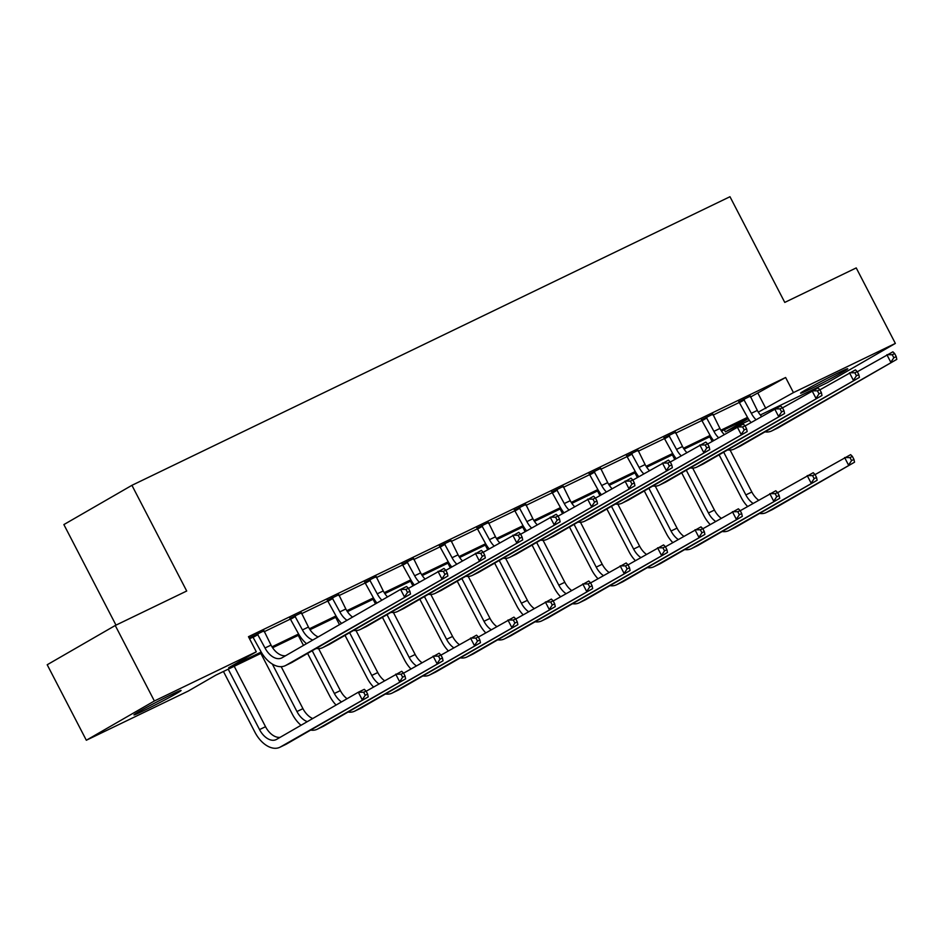 <?xml version="1.0" encoding="UTF-8"?>
<svg xmlns="http://www.w3.org/2000/svg" width="944" height="944" viewBox="0 0 944 944"><rect width="100%" height="100%" fill="white"/><g stroke="black" fill="none" stroke-linecap="round" stroke-linejoin="round"><path stroke-width="1.42" d="M171.867 694.406A26.55 0.956 -27.4 0 1 181.095 690.465A26.55 0.956 -27.4 0 1 168.15 698.135A26.55 0.956 -27.4 0 1 143.181 710.95A26.55 0.956 -27.4 0 1 133.954 714.891A26.55 0.956 -27.4 0 1 146.898 707.221A26.55 0.956 -27.4 0 1 171.867 694.406M838.508 372.703A26.55 0.956 -27.4 0 1 847.736 368.762A26.55 0.956 -27.4 0 1 834.791 376.444A26.55 0.956 -27.4 0 1 809.822 389.258A26.55 0.956 -27.4 0 1 800.595 393.2A26.55 0.956 -27.4 0 1 813.539 385.518A26.55 0.956 -27.4 0 1 838.508 372.703M115.994 625.14L63.873 524.581L131.924 485.322L729.983 196.718L784.771 302.41L856.232 267.919L895.36 343.415L827.31 382.674L760.333 414.982M749.347 420.292L725.393 431.856L748.273 418.652M724.319 429.768L725.393 431.856M261.748 652.988L215.834 675.149L188.245 691.067L86.329 740.249L154.379 700.991L256.296 651.808L228.708 667.727L261.193 652.044M154.379 700.991L115.251 625.494L47.2 664.753L86.329 740.249M750.421 397.082L785.62 377.494L248.473 636.704L256.296 651.808M249.546 638.793L253.263 636.999M264.108 631.76L290.669 618.945M301.514 613.706L328.087 600.891M338.931 595.652L365.493 582.837M376.337 577.61L402.899 564.783M413.743 559.556L440.305 546.729M451.149 541.502L477.711 528.687M488.555 523.448L515.129 510.633M525.973 505.394L552.535 492.579M563.379 487.34L589.941 474.525M600.785 469.298L627.347 456.471M638.191 451.244L664.765 438.417M675.609 433.19L702.171 420.363M713.015 415.136L739.577 402.321M750.22 396.197L738.963 401.696M712.814 414.251L701.557 419.75M675.408 432.305L664.151 437.804M638.002 450.347L626.745 455.858M600.585 468.401L589.327 473.912M563.179 486.455L551.921 491.966M525.773 504.509L514.515 510.008M488.367 522.563L477.109 528.062M450.961 540.617L439.692 546.116M413.543 558.671L402.286 564.17M376.137 576.713L364.88 582.224M338.731 594.767L327.474 600.278M301.325 612.821L290.068 618.332M263.907 630.875L249.157 638.026M249.169 638.061L252.65 636.374M115.251 625.494L186.711 591.015L131.924 485.322M785.62 377.494L793.444 392.598L895.36 343.415M758.315 412.15L793.444 392.598M272.002 646.829L298.599 633.99M309.408 628.775L336.005 615.936M346.814 610.721L373.411 597.894M384.232 592.667L410.829 579.84M421.638 574.625L448.235 561.786M459.044 556.571L485.641 543.732M496.45 538.517L523.047 525.678M533.856 520.463L560.465 507.624M571.273 502.409L597.871 489.57M608.679 484.355L635.277 471.528M646.085 466.301L672.683 453.474M683.491 448.258L710.089 435.42M720.909 430.204L747.506 417.366M748.061 418.31L721.499 431.125M710.655 436.364L684.093 449.179M673.237 454.418L646.687 467.233M635.831 472.472L609.281 485.287M598.425 490.526L571.863 503.341M561.019 508.568L534.457 521.383M523.601 526.622L497.051 539.437M486.195 544.676L459.645 557.491M448.789 562.73L422.228 575.545M411.383 580.784L384.822 593.599M373.977 598.838L347.416 611.653M336.56 616.892L310.01 629.707M299.154 634.934L272.604 647.749M758.032 393.412L765.855 408.504M743.565 399.052L751.33 413.307A17.016 10.596 -115.8 0 0 755.967 419.655M750.161 395.866L757.324 410.416A17.016 10.596 -115.8 0 0 761.607 416.41M750.999 422.523A25.523 15.895 64.2 0 1 746.739 415.962L738.739 401.471M857.317 371.771L892.882 351.817L894.652 353.575L892.257 354.732L893.826 357.752L896.222 356.596L894.652 353.575M896.222 356.596L896.8 359.369L778.269 427.75A25.523 15.895 64.2 0 1 777.62 428.092L771.626 430.983A25.523 15.895 64.2 0 1 765.053 431.845M896.8 359.369L772.275 430.641A25.523 15.895 64.2 0 1 771.626 430.983M893.826 357.752L890.806 362.26L886.888 354.72L892.257 354.732M744.356 399.843L739.766 402.498M747.589 506.468A25.523 15.895 64.2 0 1 741.252 497.571L719.104 454.831M712.142 441.414L709.758 436.801M730.09 450.052L751.849 492.025A17.016 10.596 -115.8 0 0 758.551 500.143M723.694 452.176L745.854 494.916A17.016 10.596 -115.8 0 0 752.993 503.353M815.061 474.608L850.627 454.654L852.385 456.412L849.989 457.569L851.559 460.589L853.954 459.433L852.385 456.412M853.954 459.433L854.532 462.206L772.782 509.371A25.523 15.895 64.2 0 1 772.145 509.701L766.139 512.604A25.523 15.895 64.2 0 1 759.578 513.453M854.532 462.206L766.788 512.262A25.523 15.895 64.2 0 1 766.139 512.604M851.559 460.589L848.538 465.097L844.632 457.545L849.989 457.569M706.159 417.095L713.924 431.361A17.016 10.596 -115.8 0 0 718.561 437.709M712.755 413.909L719.918 428.458A17.016 10.596 -115.8 0 0 724.201 434.464M713.593 440.577A25.523 15.895 64.2 0 1 709.333 434.004L701.321 419.514M819.911 389.825L855.476 369.871L857.246 371.629L854.851 372.786L856.409 375.806L858.816 374.65L857.246 371.629M858.816 374.65L859.394 377.423L740.851 445.804A25.523 15.895 64.2 0 1 740.214 446.146L734.22 449.037A25.523 15.895 64.2 0 1 727.647 449.899M859.394 377.423L734.857 448.695A25.523 15.895 64.2 0 1 734.22 449.037M856.409 375.806L853.4 380.314L849.482 372.762L854.851 372.786M706.95 417.897L702.348 420.552M668.741 435.149L676.518 449.403A17.016 10.596 -115.8 0 0 681.155 455.763M675.349 431.963L682.512 446.512A17.016 10.596 -115.8 0 0 686.784 452.506M676.187 458.631A25.523 15.895 64.2 0 1 671.916 452.058L663.915 437.568M782.505 407.879L818.07 387.925L819.84 389.683L817.433 390.84L819.003 393.86L821.398 392.704L819.84 389.683M821.398 392.704L821.988 395.477L703.445 463.858A25.523 15.895 64.2 0 1 702.796 464.2L696.802 467.091A25.523 15.895 64.2 0 1 690.241 467.953M821.988 395.477L697.451 466.749A25.523 15.895 64.2 0 1 696.802 467.091M819.003 393.86L815.994 398.368L812.076 390.816L817.433 390.84M669.544 435.951L664.942 438.606M710.183 524.522A25.523 15.895 64.2 0 1 703.846 515.625L681.698 472.873M674.736 459.468L672.352 454.843M692.684 468.094L714.443 510.079A17.016 10.596 -115.8 0 0 721.145 518.197M686.288 470.23L708.448 512.97A17.016 10.596 -115.8 0 0 715.587 521.407M777.644 492.662L813.221 472.708L814.979 474.454L812.583 475.623L814.153 478.632L816.548 477.475L814.979 474.454M816.548 477.475L817.126 480.26L735.376 527.413A25.523 15.895 64.2 0 1 734.727 527.755L728.733 530.658A25.523 15.895 64.2 0 1 722.172 531.507M817.126 480.26L729.382 530.316A25.523 15.895 64.2 0 1 728.733 530.658M814.153 478.632L811.132 483.151L807.214 475.599L812.583 475.623M672.765 542.576A25.523 15.895 64.2 0 1 666.44 533.679L644.28 490.927M637.33 477.511L634.934 472.897M655.278 486.148L677.037 528.133A17.016 10.596 -115.8 0 0 683.739 536.251M648.882 488.284L671.042 531.024A17.016 10.596 -115.8 0 0 678.181 539.461M740.238 510.716L775.803 490.762L777.573 492.508L775.177 493.665L776.735 496.686L779.142 495.529L777.573 492.508M779.142 495.529L779.72 498.314L697.97 545.467A25.523 15.895 64.2 0 1 697.321 545.809L691.327 548.7A25.523 15.895 64.2 0 1 684.754 549.561M779.72 498.314L691.976 548.358A25.523 15.895 64.2 0 1 691.327 548.7M776.735 496.686L773.726 501.205L769.808 493.653L775.177 493.665M631.335 453.203L639.112 467.457A17.016 10.596 -115.8 0 0 643.737 473.817M637.943 450.017L645.106 464.566A17.016 10.596 -115.8 0 0 649.378 470.56M638.781 476.685A25.523 15.895 64.2 0 1 634.51 470.112L626.509 455.622M745.099 425.933L780.664 405.979L782.423 407.737L780.027 408.894L781.597 411.914L783.992 410.746L782.423 407.737M783.992 410.746L784.57 413.531L666.039 481.912A25.523 15.895 64.2 0 1 665.39 482.254L659.396 485.145A25.523 15.895 64.2 0 1 652.823 486.007M784.57 413.531L660.045 484.803A25.523 15.895 64.2 0 1 659.396 485.145M781.597 411.914L778.576 416.422L774.67 408.87L780.027 408.894M632.138 454.005L627.536 456.66M593.929 471.257L601.694 485.511A17.016 10.596 -115.8 0 0 606.331 491.871M600.537 468.071L607.7 482.62A17.016 10.596 -115.8 0 0 611.972 488.614M601.375 494.727A25.523 15.895 64.2 0 1 597.104 488.166L589.103 473.676M707.681 443.987L743.247 424.033L745.017 425.779L742.621 426.948L744.191 429.957L746.586 428.8L745.017 425.779M746.586 428.8L747.164 431.585L628.633 499.966A25.523 15.895 64.2 0 1 627.984 500.308L621.99 503.199A25.523 15.895 64.2 0 1 615.417 504.049M747.164 431.585L622.639 502.857A25.523 15.895 64.2 0 1 621.99 503.199M744.191 429.957L741.17 434.476L737.252 426.924L742.621 426.948M594.72 472.059L590.13 474.714M556.523 489.311L564.288 503.565A17.016 10.596 -115.8 0 0 568.925 509.925M563.12 486.125L570.282 500.674A17.016 10.596 -115.8 0 0 574.566 506.668M563.957 512.781A25.523 15.895 64.2 0 1 559.698 506.22L551.685 491.73M670.275 462.041L705.841 442.087L707.611 443.833L705.215 444.99L706.773 448.011L709.18 446.854L707.611 443.833M709.18 446.854L709.758 449.627L591.215 518.02A25.523 15.895 64.2 0 1 590.578 518.35L584.584 521.253A25.523 15.895 64.2 0 1 578.011 522.103M709.758 449.627L585.221 520.911A25.523 15.895 64.2 0 1 584.584 521.253M706.773 448.011L703.764 452.53L699.846 444.978L705.215 444.99M557.314 490.113L552.724 492.768M635.359 560.63A25.523 15.895 64.2 0 1 629.034 551.721L606.874 508.981M599.924 495.565L597.528 490.951M617.86 504.202L639.619 546.175A17.016 10.596 -115.8 0 0 646.321 554.305M611.476 506.326L633.625 549.078A17.016 10.596 -115.8 0 0 640.775 557.515M702.832 528.758L738.397 508.816L740.167 510.562L737.771 511.719L739.329 514.74L741.724 513.583L740.167 510.562M741.724 513.583L742.314 516.356L660.564 563.521A25.523 15.895 64.2 0 1 659.915 563.863L653.921 566.754A25.523 15.895 64.2 0 1 647.348 567.615M742.314 516.356L654.57 566.412A25.523 15.895 64.2 0 1 653.921 566.754M739.329 514.74L736.32 519.259L732.402 511.707L737.771 511.719M597.953 578.684A25.523 15.895 64.2 0 1 591.617 569.775L569.468 527.035M562.518 513.619L560.122 509.005M580.454 522.256L602.213 564.229A17.016 10.596 -115.8 0 0 608.915 572.359M574.07 524.38L596.219 567.12A17.016 10.596 -115.8 0 0 603.358 575.557M665.426 546.812L700.991 526.858L702.761 528.616L700.354 529.773L701.923 532.794L704.318 531.637L702.761 528.616M704.318 531.637L704.897 534.41L623.146 581.575A25.523 15.895 64.2 0 1 622.509 581.917L616.515 584.808A25.523 15.895 64.2 0 1 609.942 585.669M704.897 534.41L617.152 584.466A25.523 15.895 64.2 0 1 616.515 584.808M701.923 532.794L698.902 537.301L694.996 529.761L700.354 529.773M560.547 596.738A25.523 15.895 64.2 0 1 554.211 587.829L532.062 545.089M525.1 531.673L522.716 527.059M543.048 540.31L564.807 582.283A17.016 10.596 -115.8 0 0 571.509 590.413M536.652 542.434L558.813 585.174A17.016 10.596 -115.8 0 0 565.952 593.611M628.02 564.866L663.585 544.912L665.343 546.67L662.948 547.827L664.517 550.848L666.912 549.691L665.343 546.67M666.912 549.691L667.491 552.464L585.74 599.629A25.523 15.895 64.2 0 1 585.091 599.971L579.097 602.862A25.523 15.895 64.2 0 1 572.536 603.723M667.491 552.464L579.746 602.52A25.523 15.895 64.2 0 1 579.097 602.862M664.517 550.848L661.496 555.355L657.59 547.803L662.948 547.827M523.129 614.792A25.523 15.895 64.2 0 1 516.805 605.883L494.644 563.143M487.694 549.727L485.299 545.113M505.642 558.364L527.401 600.337A17.016 10.596 -115.8 0 0 534.103 608.455M499.246 560.488L521.407 603.228A17.016 10.596 -115.8 0 0 528.546 611.665M590.602 582.92L626.167 562.966L627.937 564.724L625.542 565.881L627.111 568.902L629.506 567.745L627.937 564.724M629.506 567.745L630.085 570.518L548.334 617.683A25.523 15.895 64.2 0 1 547.685 618.025L541.691 620.916A25.523 15.895 64.2 0 1 535.118 621.766M630.085 570.518L542.34 620.574A25.523 15.895 64.2 0 1 541.691 620.916M627.111 568.902L624.09 573.409L620.173 565.857L625.542 565.881M485.723 632.834A25.523 15.895 64.2 0 1 479.399 623.937L457.238 581.197M450.288 567.781L447.893 563.167M468.236 576.418L489.995 618.391A17.016 10.596 -115.8 0 0 496.697 626.509M461.84 578.542L483.989 621.282A17.016 10.596 -115.8 0 0 491.14 629.719M553.196 600.974L588.761 581.02L590.531 582.778L588.136 583.935L589.693 586.956L592.1 585.799L590.531 582.778M592.1 585.799L592.679 588.572L510.928 635.737A25.523 15.895 64.2 0 1 510.279 636.067L504.285 638.97A25.523 15.895 64.2 0 1 497.712 639.82M592.679 588.572L504.934 638.628A25.523 15.895 64.2 0 1 504.285 638.97M589.693 586.956L586.684 591.463L582.767 583.911L588.136 583.935M448.317 650.888A25.523 15.895 64.2 0 1 441.993 641.991L419.832 599.239M412.882 585.823L410.487 581.209M430.818 594.46L452.577 636.445A17.016 10.596 -115.8 0 0 459.28 644.563M424.434 596.596L446.583 639.336A17.016 10.596 -115.8 0 0 453.722 647.773M515.79 619.028L551.355 599.074L553.125 600.821L550.718 601.989L552.287 604.998L554.683 603.841L553.125 600.821M554.683 603.841L555.273 606.626L473.51 653.779A25.523 15.895 64.2 0 1 472.873 654.121L466.879 657.012A25.523 15.895 64.2 0 1 460.306 657.874M555.273 606.626L467.516 656.682A25.523 15.895 64.2 0 1 466.879 657.012M552.287 604.998L549.278 609.517L545.361 601.965L550.718 601.989M410.911 668.942A25.523 15.895 64.2 0 1 404.575 660.045L382.426 617.293M375.464 603.877L373.081 599.263M393.412 612.514L415.171 654.499A17.016 10.596 -115.8 0 0 421.874 662.617M387.016 614.65L409.177 657.39A17.016 10.596 -115.8 0 0 416.316 665.827M478.384 637.082L513.949 617.128L515.707 618.875L513.312 620.031L514.881 623.052L517.277 621.895L515.707 618.875M517.277 621.895L517.855 624.668L436.104 671.833A25.523 15.895 64.2 0 1 435.467 672.175L429.461 675.066A25.523 15.895 64.2 0 1 422.9 675.928M517.855 624.668L430.11 674.724A25.523 15.895 64.2 0 1 429.461 675.066M514.881 623.052L511.86 627.571L507.955 620.019L513.312 620.031M373.505 686.996A25.523 15.895 64.2 0 1 367.169 678.087L345.02 635.347M339.474 624.645L335.675 617.317M356.006 630.568L377.765 672.541A17.016 10.596 -115.8 0 0 384.468 680.671M349.61 632.692L371.771 675.444A17.016 10.596 -115.8 0 0 378.91 683.881M440.966 655.124L476.543 635.182L478.301 636.929L475.906 638.085L477.475 641.106L479.871 639.949L478.301 636.929M479.871 639.949L480.449 642.722L398.698 689.887A25.523 15.895 64.2 0 1 398.049 690.229L392.055 693.12A25.523 15.895 64.2 0 1 385.494 693.982M480.449 642.722L392.704 692.778A25.523 15.895 64.2 0 1 392.055 693.12M477.475 641.106L474.454 645.625L470.537 638.073L475.906 638.085M336.088 705.05A25.523 15.895 64.2 0 1 329.763 696.141L307.602 653.401M303.472 645.413L298.257 635.371M318.6 648.622L340.359 690.595A17.016 10.596 -115.8 0 0 347.062 698.725M312.204 650.746L334.365 693.486A17.016 10.596 -115.8 0 0 341.504 701.923M403.56 673.178L439.125 653.224L440.895 654.983L438.5 656.139L440.057 659.16L442.465 658.003L440.895 654.983M442.465 658.003L443.043 660.776L361.292 707.941A25.523 15.895 64.2 0 1 360.643 708.283L354.649 711.174A25.523 15.895 64.2 0 1 348.076 712.036M443.043 660.776L355.298 710.832A25.523 15.895 64.2 0 1 354.649 711.174M440.057 659.16L437.048 663.667L433.131 656.127L438.5 656.139M519.117 507.365L526.882 521.619A17.016 10.596 -115.8 0 0 531.519 527.967M525.714 504.179L532.876 518.728A17.016 10.596 -115.8 0 0 537.16 524.722M526.551 530.835A25.523 15.895 64.2 0 1 522.28 524.274L514.279 509.784M632.869 480.083L668.435 460.141L670.205 461.887L667.809 463.044L669.367 466.065L671.762 464.908L670.205 461.887M671.762 464.908L672.352 467.681L553.809 536.062A25.523 15.895 64.2 0 1 553.172 536.404L547.178 539.295A25.523 15.895 64.2 0 1 540.605 540.157M672.352 467.681L547.815 538.965A25.523 15.895 64.2 0 1 547.178 539.295M669.367 466.065L666.358 470.572L662.44 463.032L667.809 463.044M519.908 508.167L515.306 510.81M481.7 525.419L489.476 539.673A17.016 10.596 -115.8 0 0 494.113 546.021M488.308 522.233L495.47 536.782A17.016 10.596 -115.8 0 0 499.742 542.776M489.145 548.889A25.523 15.895 64.2 0 1 484.874 542.328L476.873 527.838M595.463 498.137L631.029 478.183L632.799 479.941L630.391 481.098L631.961 484.119L634.356 482.962L632.799 479.941M634.356 482.962L634.934 485.735L516.403 554.116A25.523 15.895 64.2 0 1 515.754 554.458L509.76 557.349A25.523 15.895 64.2 0 1 503.199 558.211M634.934 485.735L510.409 557.007A25.523 15.895 64.2 0 1 509.76 557.349M631.961 484.119L628.94 488.626L625.034 481.086L630.391 481.098M482.502 526.209L477.9 528.864M444.294 543.461L452.07 557.727A17.016 10.596 -115.8 0 0 456.695 564.075M450.902 540.275L458.064 554.824A17.016 10.596 -115.8 0 0 462.336 560.819M451.739 566.943A25.523 15.895 64.2 0 1 447.468 560.37L439.467 545.88M558.057 516.191L593.623 496.237L595.381 497.995L592.985 499.152L594.555 502.173L596.95 501.016L595.381 497.995M596.95 501.016L597.528 503.789L478.997 572.17A25.523 15.895 64.2 0 1 478.348 572.512L472.354 575.403A25.523 15.895 64.2 0 1 465.781 576.265M597.528 503.789L473.003 575.061A25.523 15.895 64.2 0 1 472.354 575.403M594.555 502.173L591.534 506.68L587.628 499.128L592.985 499.152M445.096 544.263L440.494 546.918M406.888 561.515L414.652 575.769A17.016 10.596 -115.8 0 0 419.289 582.129M413.484 558.329L420.646 572.878A17.016 10.596 -115.8 0 0 424.93 578.873M414.322 584.997A25.523 15.895 64.2 0 1 410.062 578.424L402.061 563.934M520.64 534.245L556.205 514.291L557.975 516.049L555.579 517.206L557.137 520.227L559.544 519.07L557.975 516.049M559.544 519.07L560.122 521.843L441.591 590.224A25.523 15.895 64.2 0 1 440.942 590.566L434.948 593.457A25.523 15.895 64.2 0 1 428.375 594.319M560.122 521.843L435.597 593.115A25.523 15.895 64.2 0 1 434.948 593.457M557.137 520.227L554.128 524.734L550.21 517.182L555.579 517.206M407.678 562.317L403.088 564.972M369.482 579.569L377.246 593.823A17.016 10.596 -115.8 0 0 381.883 600.183M376.078 576.383L383.24 590.932A17.016 10.596 -115.8 0 0 387.524 596.927M376.916 603.051A25.523 15.895 64.2 0 1 372.656 596.478L364.644 581.988M483.234 552.299L518.799 532.345L520.569 534.103L518.173 535.26L519.731 538.281L522.126 537.112L520.569 534.103M522.126 537.112L522.716 539.897L404.174 608.278A25.523 15.895 64.2 0 1 403.536 608.62L397.542 611.511A25.523 15.895 64.2 0 1 390.969 612.373M522.716 539.897L398.179 611.169A25.523 15.895 64.2 0 1 397.542 611.511M519.731 538.281L516.722 542.788L512.804 535.236L518.173 535.26M370.272 580.371L365.67 583.026M332.064 597.623L339.84 611.877A17.016 10.596 -115.8 0 0 346.979 620.314M338.672 594.437L345.834 608.986A17.016 10.596 -115.8 0 0 352.537 617.105M341.575 623.441A25.523 15.895 64.2 0 1 335.238 614.532L327.238 600.042M445.828 570.353L481.393 550.399L483.163 552.146L480.756 553.302L482.325 556.323L484.72 555.166L483.163 552.146M484.72 555.166L485.31 557.951L366.768 626.332A25.523 15.895 64.2 0 1 366.119 626.674L360.124 629.565A25.523 15.895 64.2 0 1 353.563 630.415M485.31 557.951L360.773 629.223A25.523 15.895 64.2 0 1 360.124 629.565M482.325 556.323L479.304 560.842L475.398 553.29L480.756 553.302M332.866 598.425L328.264 601.08M294.658 615.677L302.434 629.931A17.016 10.596 -115.8 0 0 312.783 640.044M301.266 612.491L308.428 627.04A17.016 10.596 -115.8 0 0 318.187 636.929M306.493 643.666A25.523 15.895 64.2 0 1 297.832 632.586L289.832 618.096M408.422 588.407L443.987 568.453L445.745 570.2L443.35 571.356L444.919 574.377L447.314 573.22L445.745 570.2M447.314 573.22L447.893 575.993L329.362 644.386A25.523 15.895 64.2 0 1 328.713 644.717L322.718 647.619A25.523 15.895 64.2 0 1 316.146 648.469M447.893 575.993L323.367 647.277A25.523 15.895 64.2 0 1 322.718 647.619M444.919 574.377L441.898 578.896L437.992 571.344L443.35 571.356M295.46 616.479L290.858 619.122M301.018 725.287A25.523 15.895 64.2 0 1 292.357 714.195L260.851 653.425M281.182 666.676L302.941 708.649A17.016 10.596 -115.8 0 0 312.712 718.537M272.344 664.069L296.947 711.54A17.016 10.596 -115.8 0 0 307.307 721.653M366.154 691.232L401.719 671.278L403.489 673.037L401.094 674.193L402.651 677.214L405.047 676.057L403.489 673.037M405.047 676.057L405.637 678.83L323.886 725.995A25.523 15.895 64.2 0 1 323.237 726.337L317.243 729.228A25.523 15.895 64.2 0 1 310.67 730.09M405.637 678.83L317.892 728.886A25.523 15.895 64.2 0 1 317.243 729.228M402.651 677.214L399.642 681.721L395.725 674.169L401.094 674.193M257.252 633.731L265.016 647.985A17.016 10.596 -115.8 0 0 281.619 658.003A17.016 10.596 -115.8 0 0 282.044 657.779L400.575 589.398L406.569 586.507L408.339 588.254L405.944 589.41L407.513 592.431L409.908 591.274L408.339 588.254M263.86 630.545L271.022 645.094A17.016 10.596 -115.8 0 0 285.619 655.714M409.908 591.274L410.487 594.047L285.961 665.331A25.523 15.895 64.2 0 1 285.312 665.662A25.523 15.895 64.2 0 1 260.426 650.64L252.426 636.15M410.487 594.047L291.956 662.428A25.523 15.895 64.2 0 1 291.307 662.771L285.312 665.662M407.513 592.431L404.492 596.938L400.575 589.398L405.944 589.41M258.042 634.533L253.452 637.176M367.641 694.111L366.083 691.091L363.676 692.247L365.245 695.268L367.641 694.111L368.219 696.884L280.474 746.94A25.523 15.895 64.2 0 1 279.837 747.282A25.523 15.895 64.2 0 1 254.939 732.249L223.445 671.479M234.218 666.275L265.535 726.703A17.016 10.596 -115.8 0 0 280.144 737.323M228.224 669.166L259.541 729.594A17.016 10.596 -115.8 0 0 276.132 739.612A17.016 10.596 -115.8 0 0 276.568 739.388L358.319 692.223L364.313 689.332L366.083 691.091M368.219 696.884L286.469 744.049A25.523 15.895 64.2 0 1 285.831 744.391L279.837 747.282M365.245 695.268L362.225 699.775L358.319 692.223L363.676 692.247M757.324 410.416L751.33 413.307M778.269 427.75L772.275 430.641M751.849 492.025L745.854 494.916M772.782 509.371L766.788 512.262M719.918 428.458L713.924 431.361M740.851 445.804L734.857 448.695M682.512 446.512L676.518 449.403M703.445 463.858L697.451 466.749M714.443 510.079L708.448 512.97M735.376 527.413L729.382 530.316M677.037 528.133L671.042 531.024M697.97 545.467L691.976 548.358M645.106 464.566L639.112 467.457M666.039 481.912L660.045 484.803M607.7 482.62L601.694 485.511M628.633 499.966L622.639 502.857M570.282 500.674L564.288 503.565M591.215 518.02L585.221 520.911M639.619 546.175L633.625 549.078M660.564 563.521L654.57 566.412M602.213 564.229L596.219 567.12M623.146 581.575L617.152 584.466M564.807 582.283L558.813 585.174M585.74 599.629L579.746 602.52M527.401 600.337L521.407 603.228M548.334 617.683L542.34 620.574M489.995 618.391L483.989 621.282M510.928 635.737L504.934 638.628M452.577 636.445L446.583 639.336M473.51 653.779L467.516 656.682M415.171 654.499L409.177 657.39M436.104 671.833L430.11 674.724M377.765 672.541L371.771 675.444M398.698 689.887L392.704 692.778M340.359 690.595L334.365 693.486M361.292 707.941L355.298 710.832M532.876 518.728L526.882 521.619M553.809 536.062L547.815 538.965M495.47 536.782L489.476 539.673M516.403 554.116L510.409 557.007M458.064 554.824L452.07 557.727M478.997 572.17L473.003 575.061M420.646 572.878L414.652 575.769M441.591 590.224L435.597 593.115M383.24 590.932L377.246 593.823M404.174 608.278L398.179 611.169M345.834 608.986L339.84 611.877M366.768 626.332L360.773 629.223M308.428 627.04L302.434 629.931M329.362 644.386L323.367 647.277M302.941 708.649L296.947 711.54M323.886 725.995L317.892 728.886M271.022 645.094L265.016 647.985M291.956 662.428L285.961 665.331M265.535 726.703L259.541 729.594M286.469 744.049L280.474 746.94"/></g></svg>
